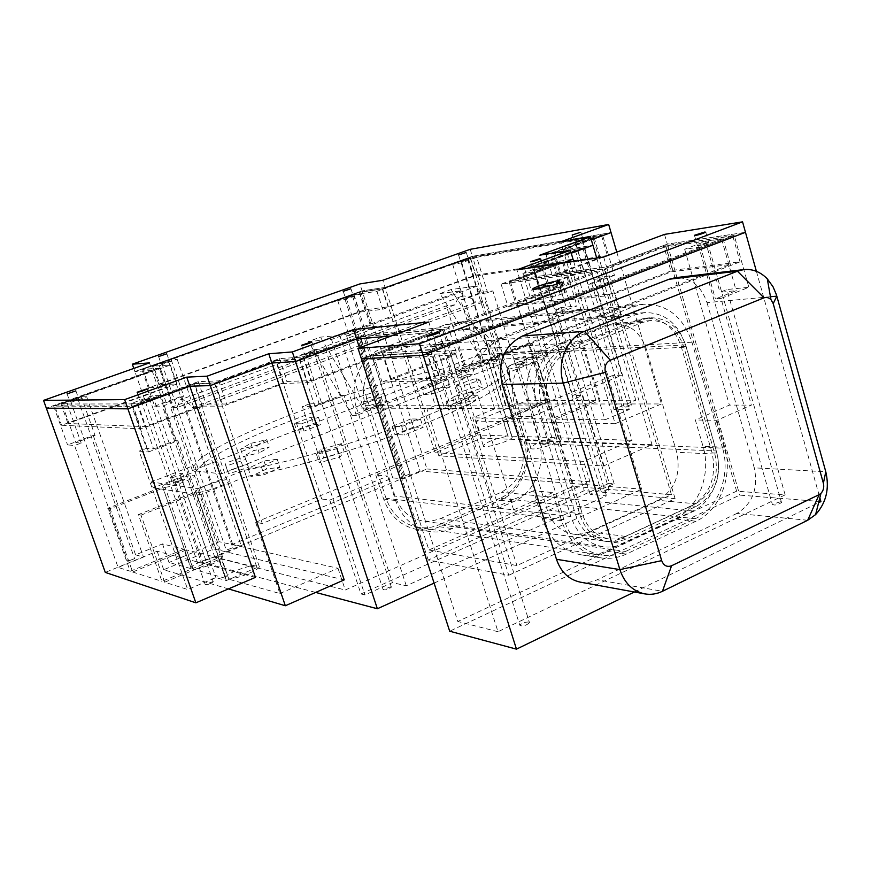 <?xml version="1.0" encoding="UTF-8"?>
<svg xmlns="http://www.w3.org/2000/svg" width="871" height="871" viewBox="0 0 871 871"><rect width="100%" height="100%" fill="white"/><g stroke="black" fill="none" stroke-linecap="round" stroke-linejoin="round"><path stroke-width="0.65" stroke-dasharray="4.36 3.27" d="M716.267 450.96C723.376 473.998 712.489 502.393 692.989 511.016L623.146 543.646C616.679 546.629 610.016 547.663 603.157 546.727C587.609 543.852 576.842 533.771 570.853 516.514L536.884 405.94C528.784 381.28 541.294 351.285 562.612 343.533L635.307 314.856L644.736 312.613C664.421 312.46 678.019 323.206 685.531 344.851L716.267 450.96L521.664 442.827L494.554 355.401C487.945 337.61 476.056 328.835 458.886 329.053L450.677 330.936L387.682 354.682C369.293 361.095 358.58 385.57 365.58 405.679L394.988 496.111C400.17 510.264 409.501 518.583 422.99 521.054L430.535 521.217L439.158 519.149L501.293 492.246C519.769 481.783 526.552 465.31 521.664 442.827M695.243 518.691L499.998 498.234C520.02 490.003 531.179 462.632 523.841 440.367L722.56 448.13C730.878 475.163 718.15 508.49 695.243 518.691L625.52 551.474C617.768 555.077 609.776 556.286 601.556 555.099C583.461 551.615 570.908 539.791 563.907 519.639L529.786 408.858C520.194 379.789 535.012 344.404 560.14 335.346L632.956 306.832L643.636 304.262C666.979 303.946 683.082 316.587 691.955 342.205L722.56 448.13M499.998 498.234L439.3 524.647L625.52 551.474M563.907 519.639L386.016 498.277C392.059 514.728 402.903 524.451 418.548 527.434C425.658 528.468 432.582 527.532 439.3 524.647M386.016 498.277L356.587 408.053L529.786 408.858M560.14 335.346L382.576 348.215C360.975 355.684 348.346 384.427 356.587 408.053M382.576 348.215L445.473 324.665L632.956 306.832M691.955 342.205L496.906 353.397C489.099 332.417 475.043 322.118 454.749 322.51L445.473 324.665M496.906 353.397L523.841 440.367M615.155 423.709L661.427 403.948L518.027 404.024L476.23 421.074L615.155 423.709L563.134 250.064L592.933 245.263L563.134 250.064L591.311 239.786L563.134 250.064L560.674 241.833M652.02 444.689L481.598 438.146L438.842 455.849L603.527 465.985L652.02 444.689L596.711 258.045M344.197 579.89L213.907 548.959L163.694 569.743L228.442 588.905M255.432 577.375L157.172 551.245L105.293 572.41M528.61 343.991L484.624 361.16L507.989 436.219L502.85 418.287L545.932 400.606L528.61 343.991L532.366 343.751L549.743 400.595L506.541 418.352L511.68 436.349L488.261 360.986L532.366 343.751M484.624 361.16C472.539 363.762 464.189 366.767 459.583 370.186C457.21 373.659 487.793 364.677 488.729 361.617L488.261 360.986M545.932 400.606L526.715 400.682L506.541 408.913L494.695 408.858L472.637 417.83L478.027 434.988L508.381 436.055M502.85 418.287L472.637 417.83M511.68 436.349L512.224 437.209C511.571 441.129 481.162 449.817 483.242 445.506C487.618 441.499 495.871 438.407 507.989 436.219M154.635 406.158L181.701 396.24L183.737 396.207L166.165 402.652L172.099 402.642L162.452 406.18L154.635 406.158L141.919 369.544L359.636 292.21L382.63 288.78L435.01 452.735L478.027 434.988M435.01 452.735L583.755 461.38L632.063 440.367L612.694 375.455L621.959 375.194L572.693 395.499L582.764 395.412L609.297 483.274L360.953 593.946L329.761 500.074L321.704 499.007L262.28 523.515L214.538 383.218L194.102 383.937L256.978 567.554L221.201 558.594L164.673 582.209L187.679 589.515L215.888 577.604L226.329 580.565L256.978 567.554M561.022 437.884L561.305 439.136C560.314 443.546 528.218 452.365 530.689 447.563C535.251 443.328 543.852 440.105 556.504 437.917L532.279 358.808L577.919 340.757L582.1 340.485L600.086 400.377L555.273 419.093L561.022 437.884L632.063 440.367M556.504 437.917L551.18 419.027L595.862 400.399L577.919 340.757M512.083 436.175L556.907 437.743M582.1 340.485L536.318 358.612L560.608 438.059M555.273 419.093L604.899 419.855L554.609 252.503L584.082 247.778L621.959 375.194M551.18 419.027L506.541 418.352M595.862 400.399L549.743 400.595M532.279 358.808C519.66 361.454 510.95 364.579 506.149 368.193C503.362 372.08 535.632 362.859 536.928 359.396L536.318 358.612M524.505 362.586L524.984 362.782C522.23 364.263 519.922 364.927 518.071 364.753L524.505 362.586M481.598 438.146L476.23 421.074M186.448 549.895L132.621 572.018L110.105 508.762L165.12 487.27L193.199 569.242L186.448 549.895L218.273 557.865L225.328 578.246L195.986 491.832L138.391 514.609L161.962 581.349L218.273 557.865M130.215 571.256L183.835 549.242L191.043 568.306L162.583 486.889L107.786 508.283L130.215 571.256L118.108 567.413L74.547 445.495L67.546 444.885L93.208 435.424L95.048 435.533L75.875 442.61L81.177 443.045L74.547 445.495M157.172 551.245L163.694 569.743M110.105 508.762L107.786 508.283M194.102 383.937L132.544 406.365L53.664 406.093L67.546 444.885M132.544 406.365L148.495 451.951L139.142 451.134L187.679 589.515M164.673 582.209L141.004 515.153L138.391 514.609M132.621 572.018L161.962 581.349M93.208 435.424L135.604 554.838L162.485 543.907L183.835 549.242M135.604 554.838L143.465 557.059L118.108 567.413M190.564 568.502L169.018 562.459L162.485 543.907M141.004 515.153L198.828 492.257L228.79 578.867L221.201 558.594M262.28 523.515L255.606 522.306L279.896 593.543L228.289 579.073M225.328 578.246L193.199 569.242M548.915 442.076L542.546 444.264C544.451 444.667 546.748 444.036 549.427 442.37L548.915 442.076M210.227 561.218L203.302 563.82L210.227 561.218M182.017 479.986L175.006 482.501L182.017 479.986M191.043 568.306L190.989 567.968C190.684 563.624 223.934 552.53 222.726 557.364C223.15 560.434 201.397 569.209 193.678 569.046M165.12 487.27C172.676 486.824 194.777 478.408 194.614 476.067C196.193 472.234 162.616 483.296 162.561 486.639L162.583 486.889M225.829 578.039L225.741 577.549C225.622 572.585 260.777 561.066 259.286 566.553C259.558 570.015 237.086 579.106 228.79 578.867M279.896 593.543L337.992 568.273L219.263 541.729L169.018 562.459M198.828 492.257C206.971 491.821 229.813 483.1 229.824 480.454C231.73 476.089 196.225 487.629 195.942 491.462L195.986 491.832M337.992 568.273L345.243 590.005L589.95 481.75L583.755 461.38M255.606 522.306L612.694 375.455M359.636 292.21L370.806 326.875L381.019 325.841L426.942 468.968L403.175 478.865L392.745 477.896L232.666 544.299L241.376 546.248L214.821 557.298L345.243 590.005M589.95 481.75L426.942 468.968M321.704 499.007L275.672 360.812L214.538 383.218M329.761 500.074L387.66 476.121L375.782 475.033L518.06 416.425L531.528 416.599L582.764 395.412M584.082 247.778L533.542 266.308L572.693 395.499M375.782 475.033L383.632 499.072C389.947 516.285 401.291 526.476 417.655 529.644C425.168 530.755 432.473 529.775 439.572 526.726L500.226 500.292C521.228 491.636 532.921 462.926 525.235 439.583L518.06 416.425M360.953 593.946L364.884 594.926L392.418 582.634L406.278 585.769L606.456 495.828L590.179 494.347L614.131 483.645L609.297 483.274M614.131 483.645L561.044 307.572L577.016 305.95L551.898 315.607L547.87 315.988L566.596 308.791L554.783 309.967L561.044 307.572M533.542 266.308L563.777 261.801L577.016 305.95M525.235 439.583L538.768 440.095C546.531 463.786 534.729 492.921 513.498 501.718L452.18 528.577C445.005 531.669 437.623 532.671 430.024 531.55C413.475 528.349 401.999 518.005 395.597 500.52L387.66 476.121M538.768 440.095L531.528 416.599M428.924 549.993L573.042 486.377L671.443 494.695L516.928 565.54L428.924 549.993L359.995 336.914L299.352 359.266L275.672 360.812M299.352 359.266L315.008 406.637L302.379 406.605L364.884 594.926M716.887 420.301L724.65 447.182C733.371 475.555 720.034 510.515 695.994 521.25L626.303 554.087C618.116 557.886 609.678 559.16 601.001 557.886C582.057 554.185 568.915 541.784 561.588 520.684L552.911 492.55L533.553 490.754L542.11 518.321C549.34 538.997 562.296 551.158 580.979 554.805C589.547 556.057 597.865 554.827 605.944 551.103L674.731 518.974C698.455 508.468 711.629 474.183 703.017 446.355L695.341 419.996L729.397 405.102L751.357 405.113L716.887 420.301L695.341 419.996M552.911 492.55L513.618 509.862L494.837 507.684L533.553 490.754M417.775 350.447L430.829 349.576L455.729 340.104L442.381 341.116L417.775 350.447L435.315 405.614L426.953 408.945L497.994 631.715L785.141 494.891L736.616 491.179L665.727 245.709L734.242 235.442L748.831 287.288L720.992 298.426L751.357 405.113M720.992 298.426L715.429 298.96L736.191 290.664L719.947 292.297L726.882 289.531L748.831 287.288M700.6 246.95L684.682 249.237L705.456 241.365L721.569 238.97L700.6 246.95L715.429 298.96M684.682 249.237L729.397 405.102M513.618 509.862L477.896 395.75L444.689 409.032L426.953 408.945M734.242 235.442L426.779 352.548L444.689 409.032M712.064 452.855L681.231 346.614C674.622 327.594 662.679 318.122 645.4 318.176L636.886 320.19L564.256 348.977C545.475 355.858 534.478 382.271 541.61 404.002L575.47 514.434C580.772 529.742 590.331 538.648 604.147 541.141L612.977 541.054L620.37 538.942L691.476 505.888C710.105 494.597 716.964 476.927 712.064 452.855L716.985 453.072C721.896 477.243 715.015 495 696.343 506.334L625.03 539.563L616.352 541.849L608.753 541.773C594.893 539.269 585.312 530.33 579.988 514.946L546.019 404.002C538.866 382.173 549.895 355.629 568.741 348.716L641.589 319.799L650.147 317.784C667.469 317.73 679.456 327.246 686.076 346.353L716.985 453.072M573.695 261.442L641.742 489.175L420.083 471.069L362.118 290.87L385.08 287.419L382.794 280.266M438.842 455.849L385.08 287.419L472.365 256.303L518.027 404.024M603.527 465.985L542.437 263.782L573.02 259.188L542.437 263.782L571.245 253.211L542.437 263.782L539.835 255.17M420.083 471.069L201.255 562.154L315.661 592.422M434.096 583.102L641.742 489.175M522.905 273.363L541.631 266.482L553.335 264.751L534.446 271.708L522.905 273.363L590.179 494.347M541.631 266.482L554.783 309.967M736.616 491.179L457.819 621.491L372.113 356.01L442.675 329.499L359.995 336.914M442.675 329.499L516.928 565.54M671.443 494.695L604.583 268.682L665.727 245.709M563.777 261.801L510.352 281.485L604.583 268.682M510.352 281.485L573.042 486.377M820.907 501.587L739.751 495.109L449.686 631.214M634.371 591.997L818.609 502.698M508.762 575.263L675.09 498.68L584.245 490.689L428.205 560.031L508.762 575.263L432.07 332.417L361.454 358.928L432.07 332.417L391.264 335.977L432.07 332.417L428.793 322.03M61.993 403.741L81.319 396.838L86.675 396.751L67.154 403.73L61.993 403.741L75.875 442.61M81.319 396.838L95.048 435.533M67.154 403.73L81.177 443.045M53.664 406.093L159.371 368.4L219.263 541.729M614.447 275.334L591.866 283.892L588.045 284.36L604.888 277.991L593.684 279.406L599.324 277.272L614.447 275.334L602.558 235.018L554.609 252.503M592.977 237.761L576.003 243.945L565.018 245.764L581.861 239.634L592.977 237.761L604.888 277.991M576.003 243.945L588.045 284.36M581.861 239.634L593.684 279.406M591.866 283.892L629.254 409.512L613.99 409.435L635.797 400.235L600.086 400.377M604.899 419.855L629.254 409.512M477.896 395.75L473.193 395.793L448.576 405.636L435.315 405.614M497.994 631.715L457.819 621.491M426.779 352.548L372.113 356.01M553.335 264.751L566.596 308.791M534.446 271.708L547.87 315.988M476.742 257.391L468.075 258.861L452.659 264.359L461.216 262.944L476.742 257.391L487.684 292.83L492.888 290.903L526.715 400.682M494.695 408.858L460.737 299.929L481.162 292.406L492.888 290.903M460.737 299.929L463.633 299.58L478.941 293.93L487.684 292.83M481.162 292.406L470.362 257.5L602.558 235.018M382.63 288.78L470.362 257.5M635.797 400.235L599.324 277.272M153.47 365.983L171.184 359.701L177.161 359.222L159.295 365.58L153.47 365.983L166.165 402.652M171.184 359.701L183.737 396.207M159.295 365.58L172.099 402.642M130.911 403.621L137.77 403.611L159.818 395.576L152.719 395.684L130.911 403.621L146.557 448.336L139.142 451.134M226.329 580.565L177.934 440.791L148.495 451.951M177.934 440.791L175.43 440.628L153.579 448.903L146.557 448.336M675.09 498.68L606.586 266.918L519.649 278.872L584.245 490.689M664.519 234.386L667.328 244.12L745.478 232.317L667.328 244.12L606.586 266.918L519.649 278.872L562.361 263.118L519.649 278.872L516.895 269.836M603.657 257.01L606.586 266.918L667.328 244.12L739.751 495.109M721.569 238.97L736.191 290.664M705.456 241.365L719.947 292.297M294.311 357.36L303.609 356.729L325.351 348.727L315.825 349.456L294.311 357.36L309.684 403.806L302.379 406.605M406.278 585.769L344.023 395.488L315.008 406.637M344.023 395.488L340.681 395.521L319.145 403.796L309.684 403.806M214.821 557.298L162.452 406.18M159.371 368.4L141.919 369.544M361.138 293.767L353.637 294.866L337.719 300.517L345.09 299.472L361.138 293.767L372.472 328.977L381.019 325.841M392.745 477.896L346.582 335.76L370.806 326.875M346.582 335.76L349.086 335.531L364.895 329.728L372.472 328.977M168.484 361.476L161.919 363.708L168.484 361.476M232.633 547.783L226.264 550.156L232.633 547.783M177.161 359.222L241.376 546.248M181.701 396.24L232.666 544.299M352.276 296.129L346.233 298.132L352.276 296.129M409.751 474.129L403.872 476.23L409.751 474.129M337.719 300.517L349.086 335.531M353.637 294.866L364.895 329.728M345.09 299.472L403.175 478.865M541.457 267.822L534.141 270.217L541.457 267.822M608.448 489.415L601.328 491.843C603.374 492.572 605.966 491.919 609.101 489.883L608.448 489.415M551.898 315.607L606.456 495.828M313.669 351.634L313.995 351.764C310.555 353.408 307.746 354.279 305.558 354.366L313.669 351.634M390.97 586.727L383.131 589.613C385.526 590.342 388.281 589.536 391.395 587.174L390.97 586.727M325.351 348.727L340.681 395.521M303.609 356.729L319.145 403.796M315.825 349.456L392.418 582.634M441.118 343.61L441.641 343.871C437.144 346.016 433.834 346.963 431.711 346.734L441.118 343.61M528.882 622.025C524.952 622.014 521.925 623.092 519.791 625.236C522.241 626.663 525.496 625.868 529.557 622.852L528.882 622.025M455.729 340.104L473.193 395.793M430.829 349.576L448.576 405.636M442.381 341.116L494.837 507.684M706.806 242.693L707.677 242.878C703.3 244.762 700.219 245.589 698.422 245.372L706.806 242.693M780.481 501.74L772.337 504.363C774.384 505.637 777.444 505.028 781.516 502.545L780.481 501.74M785.141 494.891L726.882 289.531M565.018 245.764L613.99 409.435M582.002 240.668L575.361 242.824L582.002 240.668M630.778 404.754L624.267 406.931C626.14 407.367 628.524 406.735 631.41 405.059L630.778 404.754M468.075 258.861L478.941 293.93M452.659 264.359L463.633 299.58M467.455 259.896L461.499 261.844L467.455 259.896M512.311 404.721L506.476 406.735L512.311 404.721M461.216 262.944L506.541 408.913M86.675 396.751L143.465 557.059M77.791 399.016L70.682 401.455L77.791 399.016M134.504 558.67L127.58 561.262L134.504 558.67M137.77 403.611L153.579 448.903M159.818 395.576L175.43 440.628M149.257 398.178L141.178 400.954L149.257 398.178M213.014 581.545L205.175 584.495C207.701 584.844 210.39 583.951 213.253 581.806L213.014 581.545M152.719 395.684L215.888 577.604M428.205 560.031L359.462 347.801M756.398 271.317L819.851 497.798M470.209 249.324L472.365 256.303L611.05 232.59L472.365 256.303L385.08 287.419L362.118 290.87L134.885 371.547L201.255 562.154M616.788 252.133L661.427 403.948M149.453 362.891L152.077 370.469L134.885 371.547L152.077 370.469L46.337 408.161L152.077 370.469L213.907 548.959M504.189 362.804L464.82 364.622L192.458 470.601L221.724 473.889L504.189 362.804L485.169 301.29L475.914 302.368L192.241 407.65C187.145 401.106 183.106 398.504 180.112 399.854L176.955 407.574L455.032 304.828L457.297 299.689L460.759 296.684C465.092 294.855 470.144 296.75 475.914 302.368M192.241 407.65L199.034 407.693L485.169 301.29M464.82 364.622L446.398 305.841L170.662 407.541L176.955 407.574M455.032 304.828L446.398 305.841M221.724 473.889L199.034 407.693M192.458 470.601L170.662 407.541M526.487 361.803C521.773 362.576 518.201 363.773 515.763 365.417C518.844 365.7 522.687 364.601 527.293 362.118L526.487 361.803M524.723 356.076L525.54 356.381C520.923 358.841 517.069 359.941 513.999 359.69C516.438 358.068 520.02 356.86 524.723 356.076M184.293 479.094C179.47 479.801 175.572 481.206 172.6 483.307C172.001 484.733 184.608 480.574 184.619 479.333L184.293 479.094M182.257 473.236L182.583 473.476C182.572 474.684 169.954 478.843 170.553 477.439C173.536 475.37 177.434 473.966 182.257 473.236M153.307 487.825L200.025 494.924L246.33 476.546C289.128 469.284 356.01 450.057 411.21 428.924C466.475 407.759 503.863 387.345 509.372 376.86L509.687 372.026L548.218 356.729L480.988 360.137L444.482 374.367C355.793 391.732 209.791 447.182 196.596 470.95L153.307 487.825L151.271 482.001L197.837 488.609L244.207 470.296C286.984 462.893 353.898 443.6 409.163 422.544C464.493 401.455 501.957 381.215 507.543 370.926L507.891 366.19L546.465 350.959L479.322 354.78L442.773 368.956C354.116 386.582 207.962 441.847 194.603 465.19L151.271 482.001M196.596 470.95L194.603 465.19M444.482 374.367L442.773 368.956M480.988 360.137L479.322 354.78M548.218 356.729L546.465 350.959M509.687 372.026L507.891 366.19M246.33 476.546L244.207 470.296M200.025 494.924L197.837 488.609M410.883 418.929L392.277 426.355L401.716 426.616L420.486 419.103L410.883 418.929L413.518 427.128L423.143 427.4L404.405 434.956L394.944 434.596L413.518 427.128M420.486 419.103L423.143 427.4M392.277 426.355L394.944 434.596M401.716 426.616L404.405 434.956M454.706 396.283L446.006 401.977L464.483 397.731L473.029 392.059L454.706 396.283L457.21 404.242L475.533 400.061L467.03 405.821L448.554 410.012L457.21 404.242M473.029 392.059L475.533 400.061M446.006 401.977L448.554 410.012M464.483 397.731L467.03 405.821M457.09 384.786L460.759 386.659L479.921 380.181L476.023 378.373L457.09 384.786L459.485 392.418L478.408 386.005L482.327 387.9L463.187 394.389L459.485 392.418M476.023 378.373L478.408 386.005M460.759 386.659L463.187 394.389M479.921 380.181L482.327 387.9M421.477 387.486L434.89 385.298L447.836 379.223L434.422 381.444L421.477 387.486L423.829 394.857L436.741 388.76L450.165 386.604L437.242 392.734L423.829 394.857M434.422 381.444L436.741 388.76M434.89 385.298L437.242 392.734M447.836 379.223L450.165 386.604M363.131 402.228L381.193 397.002L384.318 393.333L366.451 398.515L363.131 402.228L365.493 409.479L368.781 405.679L386.637 400.518L383.534 404.264L365.493 409.479M366.451 398.515L368.781 405.679M381.193 397.002L383.534 404.264M384.318 393.333L386.637 400.518M301.551 423.839L318.47 417.274L311.11 417.144L294.322 423.644L301.551 423.839L303.968 431.134L296.728 430.851L313.484 424.329L320.866 424.536L303.968 431.134M294.322 423.644L296.728 430.851M318.47 417.274L320.866 424.536M311.11 417.144L313.484 424.329M256.673 445.44L266.798 439.659L250.859 443.339L240.625 449.131L256.673 445.44L259.199 452.942L243.161 456.578L253.363 450.71L269.291 447.084L259.199 452.942M240.625 449.131L243.161 456.578M266.798 439.659L269.291 447.084M250.859 443.339L253.363 450.71M245.807 459.387L244.707 456.589L225.023 463.241L225.894 466.127L245.807 459.387L248.464 467.194L228.561 473.933L227.669 470.961L247.32 464.297L248.464 467.194M225.894 466.127L228.561 473.933M244.707 456.589L247.32 464.297M225.023 463.241L227.669 470.961M277.218 459.235L263.967 460.944L248.115 468.337L261.333 466.682L277.218 459.235L279.939 467.335L264.098 474.847L250.87 476.426L266.678 468.968L279.939 467.335M261.333 466.682L264.098 474.847M263.967 460.944L266.678 468.968M248.115 468.337L250.87 476.426M341.454 443.622L320.92 449.48L316.478 454.455L337.273 448.532L341.454 443.622L344.176 451.886L340.028 456.894L319.243 462.795L323.653 457.711L344.176 451.886M337.273 448.532L340.028 456.894M320.92 449.48L323.653 457.711M316.478 454.455L319.243 462.795M456.448 352.886L450.971 354.998L455.979 354.704L391.351 379.582L439.267 378.058L730.377 264.479L671.203 271.85L614.937 293.505L609.275 294.137L604.3 296.042L596.929 271.208L448.325 327.028L456.448 352.886L370.85 358.09L363.338 334.845L303.108 357.023L279.449 358.634L218.741 380.867L198.272 381.661L137.161 403.926L61.014 404.013L170.346 365.014L152.534 366.255L353.974 294.681L376.925 291.317L468.348 258.698L594.098 237.435L546.106 254.931L575.263 250.293L524.669 268.823L554.566 264.403L501.086 284.098L596.929 271.208M609.275 294.137L615.851 316.336L607.795 319.505C598.638 312.003 588.48 308.715 577.31 309.619L566.945 312.079L497.406 338.852C482.327 345.156 472.224 357.11 467.117 374.715L458.266 378.188L450.971 354.998M501.086 284.098L507.967 306.505L561.207 286.483L531.168 290.195L581.545 271.36L552.268 275.356L600.065 257.598L473.78 276.259L382.685 309.303L359.614 312.134L158.892 384.623L176.867 383.98L67.96 423.491L145.087 426.648L205.926 404.046L226.612 404.024L287.027 381.444L310.903 380.638L370.85 358.09M604.3 296.042L507.967 306.505M448.325 327.028L363.338 334.845M439.964 293.603L461.652 290.718L339.723 335.335L320.441 337.153L308.41 341.53L331.513 339.461L477.667 285.938L451.08 289.553L439.964 293.603L484.374 363.719L364.263 410.709L320.441 337.153M468.075 259.667L460.792 262.062L468.075 259.667M150.128 397.862L140.264 401.248C143.16 400.976 146.524 399.887 150.356 397.982L150.128 397.862M352.907 295.9L345.537 298.35L352.907 295.9M314.529 351.307L304.621 354.649C307.289 354.551 310.729 353.495 314.932 351.47L314.529 351.307M582.677 240.418L574.555 243.063L582.677 240.418M78.564 398.733L69.876 401.716L78.564 398.733M169.192 361.225L161.168 363.947L169.192 361.225M542.208 267.549L533.259 270.478C535.534 270.435 538.746 269.509 542.883 267.669L542.208 267.549M672.564 270.326L740.056 261.844L436.229 380.496L382.075 382.064L452.256 355.074L367.998 359.995L307.692 382.696L283.804 383.436L223.02 406.169L202.355 406.115L141.146 428.87L61.601 425.255L166.884 387.072L149.224 387.617L364.905 309.76L388.031 306.875L475.512 275.149L607.392 255.541L559.628 273.298L589.177 269.226L538.844 288.051L569.177 284.273L515.991 304.284L611.66 293.756L672.564 270.326L665.509 245.916L604.311 268.91L509.121 281.834L562.546 262.149L532.355 266.635L582.906 248.115L553.477 252.83L601.426 235.344L470.1 257.653L382.304 288.965L359.309 292.384L142.855 369.271L160.34 368.117L166.884 387.072M455.979 354.704L463.307 378.036L458.266 378.188M615.851 316.336L621.535 315.846L614.937 293.505M607.795 319.505L613.445 319.026L621.535 315.846M467.117 374.715L472.202 374.541C477.33 356.827 487.477 344.807 502.621 338.471L572.443 311.557L582.841 309.074C594.066 308.171 604.267 311.48 613.445 319.026M463.307 378.036L472.202 374.541M664.116 247.31L723.061 238.556L430.361 349.924L382.826 353.071L664.116 247.31L671.203 271.85M382.826 353.071L391.351 379.582M707.633 242.378L697.399 245.644C699.587 245.916 703.354 244.903 708.711 242.606L707.633 242.378M442.109 343.239L430.601 347.05C428.87 348.574 441.586 344.927 442.74 343.555L442.109 343.239M550.799 296.597L555.644 296.042L565.355 292.885L559.737 293.211L561.73 292.035C565.54 288.922 538.474 296.543 535.937 299.276C535.632 300.571 540.586 299.678 550.799 296.597L547.609 286.058M133.796 368.433L134.885 371.547L362.118 290.87L359.886 283.935M559.737 293.211L557.059 284.327M339.723 335.335L364.263 410.709L352.156 415.445L356.337 415.5L500.324 359.102L495.545 359.353L451.08 289.553M495.545 359.353L484.374 363.719L461.652 290.718M352.156 415.445L308.41 341.53M500.324 359.102L477.667 285.938M356.337 415.5L331.513 339.461M170.346 365.014L176.867 383.98M152.534 366.255L158.892 384.623M61.014 404.013L67.96 423.491M137.161 403.926L145.087 426.648M198.272 381.661L205.926 404.046M218.741 380.867L226.612 404.024M279.449 358.634L287.027 381.444M303.108 357.023L310.903 380.638M430.361 349.924L439.267 378.058M723.061 238.556L730.377 264.479M142.855 369.271L149.224 387.617M359.309 292.384L364.905 309.76M382.304 288.965L388.031 306.875M470.1 257.653L475.512 275.149M601.426 235.344L607.392 255.541M553.477 252.83L559.628 273.298M582.906 248.115L589.177 269.226M532.355 266.635L538.844 288.051M562.546 262.149L569.177 284.273M509.121 281.834L515.991 304.284M604.311 268.91L611.66 293.756M353.974 294.681L359.614 312.134M376.925 291.317L382.685 309.303M468.348 258.698L473.78 276.259M594.098 237.435L600.065 257.598M546.106 254.931L552.268 275.356M575.263 250.293L581.545 271.36M524.669 268.823L531.168 290.195M554.566 264.403L561.207 286.483M160.34 368.117L54.644 405.821L61.601 425.255M54.644 405.821L133.165 406.038L141.146 428.87M133.165 406.038L194.658 383.632L202.355 406.115M194.658 383.632L215.104 382.902L223.02 406.169M215.104 382.902L276.172 360.518L283.804 383.436M276.172 360.518L299.853 358.961L307.692 382.696M299.853 358.961L360.442 336.631L367.998 359.995M360.442 336.631L444.09 329.107L452.256 355.074M444.09 329.107L373.539 355.618L382.075 382.064M373.539 355.618L427.258 352.2L436.229 380.496M427.258 352.2L732.751 235.856L740.056 261.844M732.751 235.856L665.509 245.916M770.465 296.75L707.002 302.618C701.068 285.536 690.463 277.239 675.177 277.718M707.002 302.618L754.286 467.836L825.795 471.777M807.689 520.27L736.855 513.455C752.609 503.71 758.423 488.511 754.286 467.836M736.855 513.455L597.223 579.77L662.439 591.3M580.249 582.133C586.041 583.145 591.703 582.361 597.223 579.77M695.591 503.765C713.033 493.182 719.468 476.611 714.873 454.031L683.909 347.246C677.747 329.445 666.587 320.561 650.452 320.582L642.384 322.477L569.569 351.449C551.985 357.916 541.718 382.674 548.382 403.023L582.296 513.901C587.272 528.294 596.254 536.645 609.221 538.964L616.276 539.018L624.322 536.895L695.591 503.765L657.855 500.324L588.252 532.203L580.391 534.25L573.51 534.173C560.859 531.931 552.105 523.863 547.249 509.971L514.162 403.077C509.23 379.821 516.111 363.251 534.805 353.365L605.824 325.373L613.707 323.533C629.461 323.5 640.359 332.069 646.402 349.238L676.702 452.321C681.187 474.129 674.916 490.133 657.855 500.324M692.989 511.016L501.293 492.246M440.345 518.659L623.146 543.646M570.853 516.514L394.988 496.111M365.58 405.679L536.884 405.94M562.612 343.533L387.682 354.682M450.677 330.936L635.307 314.856M685.531 344.851L494.554 355.401M383.632 499.072L395.597 500.52M439.572 526.726L452.18 528.577M500.226 500.292L513.498 501.718M561.588 520.684L542.11 518.321M724.65 447.182L703.017 446.355M695.994 521.25L674.731 518.974M626.303 554.087L605.944 551.103M686.076 346.353L681.231 346.614M641.589 319.799L636.886 320.19M568.741 348.716L564.256 348.977M546.019 404.002L541.61 404.002M579.988 514.946L575.47 514.434M626.227 539.029L621.567 538.42M696.343 506.334L691.476 505.888M566.945 312.079L572.443 311.557M497.406 338.852L502.621 338.471M564.615 292.645L561.61 282.64M555.644 296.042L552.443 285.448M714.873 454.031L676.702 452.321M625.432 536.405L589.329 531.735M582.296 513.901L547.249 509.971M548.382 403.023L514.162 403.077M683.909 347.246L646.402 349.238M642.384 322.477L605.824 325.373M569.569 351.449L534.805 353.365M603.157 546.727L422.99 521.054M644.736 312.613L458.886 329.053M601.556 555.099L418.548 527.434M643.636 304.262L454.749 322.51M512.224 437.209L488.729 361.617M483.242 445.506L459.583 370.186M561.305 439.136L536.928 359.396M530.689 447.563L506.149 368.193M549.427 442.37L524.984 362.782M542.546 444.264L518.071 364.753M210.444 561.425L182.213 480.128M203.302 563.82L175.006 482.501M222.726 557.364L194.614 476.067M190.989 567.968L162.561 486.639M259.286 566.553L229.824 480.454M225.741 577.549L195.942 491.462M417.655 529.644L430.024 531.55M601.001 557.886L580.979 554.805M650.147 317.784L645.4 318.176M608.753 541.773L604.147 541.141M161.919 363.708L226.264 550.156M168.647 361.53L232.851 547.979M346.233 298.132L403.872 476.23M352.559 296.162L410.089 474.347M534.141 270.217L601.328 491.843M542.012 267.92L609.101 489.883M305.558 354.366L383.131 589.613M313.995 351.764L391.395 587.174M431.711 346.734L519.791 625.236M441.641 343.871L529.557 622.852M698.422 245.372L772.337 504.363M707.677 242.878L781.516 502.545M575.361 242.824L624.267 406.931M582.557 240.723L631.41 405.059M461.499 261.844L506.476 406.735M467.836 259.917L512.747 404.928M70.682 401.455L127.58 561.262M77.911 399.07L134.667 558.823M141.178 400.954L205.175 584.495M149.442 398.276L213.253 581.806M460.759 296.684L180.112 399.854M513.999 359.69L515.763 365.417M525.54 356.381L527.293 362.118M170.553 477.439L172.6 483.307M182.583 473.476L184.619 479.333M509.372 376.86L507.543 370.926M577.31 309.619L582.841 309.074M530.635 261.801L533.259 270.478M540.216 258.839L542.883 267.669M158.631 356.598L161.168 363.947M166.851 353.898L169.399 361.291M694.525 235.573L697.399 245.644M705.76 232.23L708.711 242.606M67.1 393.921L69.876 401.716M75.94 390.97L78.717 398.809M572.193 235.126L574.555 243.063M580.968 232.426L583.363 240.483M301.573 345.417L304.621 354.649M311.851 342.085L314.932 351.47M343.272 291.36L345.537 298.35M350.98 288.889L353.267 295.944M427.171 336.195L430.601 347.05M439.224 332.384L442.74 343.555M137.139 392.309L140.264 401.248M147.221 388.945L150.356 397.982M458.614 255.04L460.792 262.062M466.344 252.612L468.544 259.71M565.355 292.885L562.165 282.302M561.73 292.035L558.583 281.562M535.937 299.276L532.954 289.444M609.221 538.964L573.51 534.173M650.452 320.582L613.707 323.533"/><path stroke-width="1.31" d="M228.442 588.905L285.329 605.748L344.197 579.89L271.85 363.011L295.541 361.53L271.85 363.011L210.292 385.592L285.329 605.748M195.855 602.83L255.432 577.375L189.867 386.223L210.292 385.592L189.867 386.223L127.885 408.837L195.855 602.83L105.293 572.41L46.337 408.161L127.885 408.837L189.867 386.223L186.753 377.143L124.662 399.615L127.885 408.837L46.337 408.161L43.55 400.388L149.453 362.891L132.327 364.198L133.796 368.433M419.517 343.751L358.014 348.346L361.454 358.928L423.154 355.205L419.517 343.751L742.549 221.855L664.519 234.386L603.657 257.01L516.895 269.836L570.363 250.282L539.835 255.17L590.418 236.77L592.933 245.263L571.245 253.211L592.933 245.263L596.711 258.045M570.363 250.282L573.02 259.188L562.361 263.118L573.02 259.188L573.695 261.442M315.661 592.422L377.372 608.753L434.096 583.102M516.47 649.145L449.686 631.214L361.454 358.928L423.154 355.205L516.47 649.145L634.371 591.997M818.609 502.698L820.907 501.587L819.851 497.798M359.462 347.801L356.62 339.004L391.264 335.977L356.62 339.004L295.541 361.53L377.372 608.753M742.549 221.855L745.478 232.317L423.154 355.205L745.478 232.317L756.398 271.317M590.418 236.77L560.674 241.833L608.655 224.468L611.05 232.59L591.311 239.786L611.05 232.59L616.788 252.133M539.541 258.741L540.216 258.839C536.057 260.647 532.856 261.583 530.591 261.659L539.541 258.741M166.655 353.844L158.62 356.555L166.655 353.844M704.693 232.034L705.76 232.23C700.393 234.495 696.626 235.518 694.448 235.301L704.693 232.034M75.788 390.905L67.078 393.877L75.788 390.905M580.282 232.372L572.16 235.018L580.282 232.372M311.448 341.944L311.851 342.085C307.626 344.078 304.186 345.134 301.529 345.275L311.448 341.944M350.632 288.856L343.25 291.306L350.632 288.856M438.592 332.091L439.224 332.384C438.048 333.702 425.32 337.382 427.073 335.901L438.592 332.091M146.992 388.836L147.221 388.945C143.377 390.818 140.002 391.917 137.117 392.222L146.992 388.836M465.876 252.579L458.592 254.963L465.876 252.579M556.569 282.705L562.165 282.302L552.443 285.448L547.609 286.058C537.396 289.15 532.453 290.087 532.78 288.867C535.338 286.221 562.426 278.546 558.583 281.562L556.569 282.705L557.059 284.327M295.541 361.53L356.62 339.004L353.561 329.565L292.362 351.949L295.541 361.53M210.292 385.592L271.85 363.011L268.769 353.757L207.08 376.185L210.292 385.592M608.655 224.468L470.209 249.324L382.794 280.266L359.886 283.935L132.327 364.198M124.662 399.615L43.55 400.388M207.08 376.185L186.753 377.143M292.362 351.949L268.769 353.757M358.014 348.346L428.793 322.03L353.561 329.565M819.121 494.652L671.563 565.769C666.99 567.38 663.702 565.671 661.688 560.641L605.389 372.298C604.224 366.647 605.857 362.619 610.288 360.202L763.976 297.806L766.578 297.381L769.147 298.154L770.955 299.559L773.208 303.62L823.378 483.231C824.282 487.194 823.487 490.558 820.972 493.324L819.121 494.652L807.689 520.27L815.615 514.587C826.252 502.807 829.638 488.544 825.795 471.777L776.42 294.746L773.023 286.744L767.307 278.872C760.448 271.85 752.598 268.758 743.78 269.585L737.432 271.197L584.495 331.35C566.879 337.741 556.591 362.597 563.265 383.131L619.891 569.612C624.474 583.135 632.749 591.224 644.725 593.88C650.768 594.937 656.68 594.076 662.439 591.3L807.689 520.27M743.78 269.585L675.177 277.718L669.07 279.243L737.432 271.197L763.976 297.806M610.288 360.202L584.495 331.35L522.513 335.988C504.157 345.547 497.406 361.715 502.251 384.492L563.265 383.131L605.389 372.298M522.513 335.988L669.07 279.243M661.688 560.641L619.891 569.612L556.471 559.291C560.848 571.986 568.785 579.596 580.249 582.133L644.725 593.88M556.471 559.291L502.251 384.492M561.61 282.64L561.436 282.084M671.563 565.769L662.439 591.3M825.795 471.777L823.378 483.231M770.465 296.75L776.845 296.162L773.208 303.62M532.954 289.444L532.78 288.867M820.972 493.324L815.615 514.587M770.955 299.559L767.307 278.872"/></g></svg>

